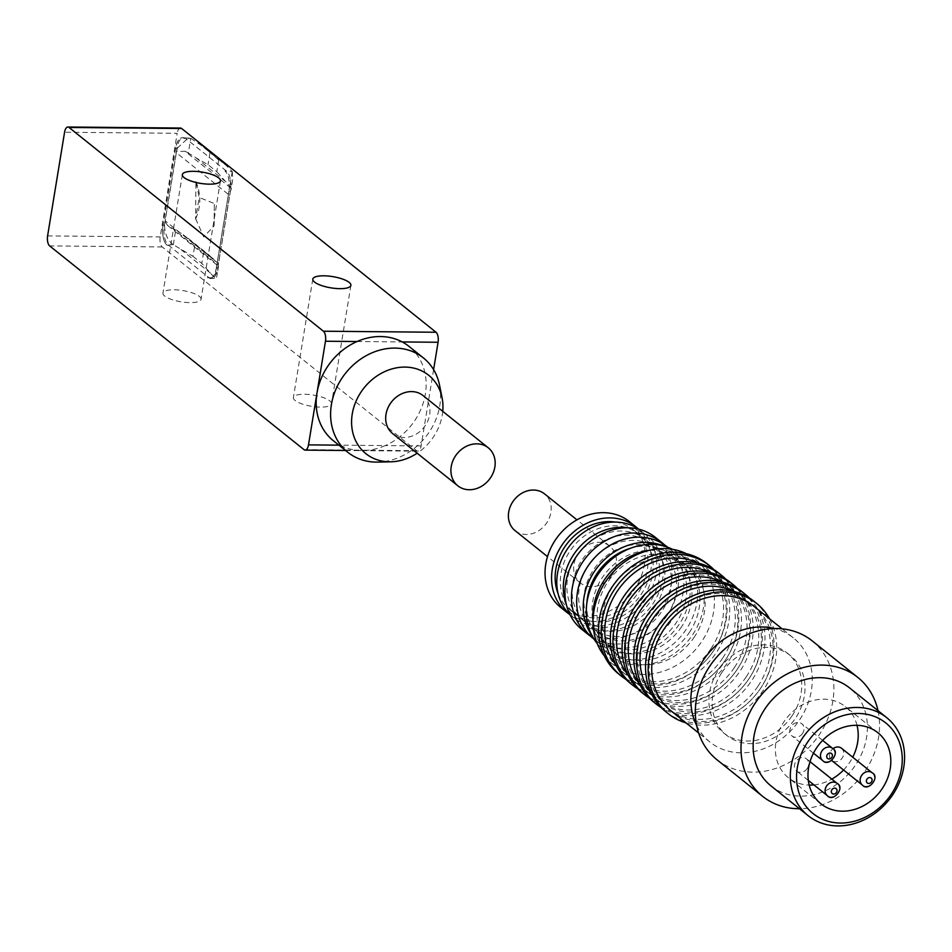 <?xml version="1.0" encoding="UTF-8"?>
<svg xmlns="http://www.w3.org/2000/svg" width="952" height="952" viewBox="0 0 952 952"><rect width="100%" height="100%" fill="white"/><g stroke="black" fill="none" stroke-linecap="round" stroke-linejoin="round"><path stroke-width="0.71" stroke-dasharray="4.76 3.57" d="M433.6 369.638L421.105 445.917A7.854 3.475 90.5 0 1 417.773 451.153A7.854 3.475 90.5 0 1 416.631 450.712L162.256 246.961A7.854 3.475 90.5 0 1 160.21 236.941L177.179 133.292L64.569 132.245M199.301 296.358A19.302 5.688 -170.7 0 1 201.05 299.321A19.302 5.688 -170.7 0 1 181.07 301.82A19.302 5.688 -170.7 0 1 162.947 293.073A19.302 5.688 -170.7 0 1 178.333 290.003A19.302 5.688 -170.7 0 1 199.301 296.358M329.749 400.851A19.302 5.688 -170.7 0 1 331.498 403.803A19.302 5.688 -170.7 0 1 311.518 406.302A19.302 5.688 -170.7 0 1 293.394 397.567A19.302 5.688 -170.7 0 1 308.781 394.485A19.302 5.688 -170.7 0 1 329.749 400.851M333.378 440.74A60.452 51.182 128.7 0 0 340.114 445.167A60.452 51.182 128.7 0 0 385.262 445.584L338.9 445.155M180.523 128.056A7.854 3.475 -89.5 0 0 177.179 133.292M226.35 170.991L185.902 138.599A15.708 6.961 -89.5 0 0 183.629 137.707A15.708 6.961 -89.5 0 0 176.965 148.179L164.351 225.184A15.708 6.961 -89.5 0 0 168.445 245.211L208.893 277.603A15.708 6.961 -89.5 0 0 211.165 278.496A15.708 6.961 -89.5 0 0 217.829 268.024L230.444 191.019A15.708 6.961 -89.5 0 0 226.35 170.991L224.934 170.979A15.708 6.961 90.5 0 1 229.039 191.007L216.425 268.012A15.708 6.961 90.5 0 1 209.761 278.484A15.708 6.961 90.5 0 1 207.476 277.591L214.89 278.079L201.776 263.395L203.692 251.685L213.022 258.587A289.277 85.287 9.3 0 1 217.223 263.276A32.951 9.71 -170.7 0 1 218.27 265.025L216.818 276.508L215.747 278.46L214.89 278.079M421.105 445.917L385.262 445.584A60.452 51.182 128.7 0 0 425.365 394.057A60.452 51.182 128.7 0 0 408.967 346.373M439.538 385.155A60.452 51.182 -51.3 0 1 439.788 405.6A60.452 51.182 -51.3 0 1 377.908 462.101M357.083 341.518L402.244 341.935M190.733 138.326L203.05 146.572L224.708 163.922L218.698 160.007L216.782 171.717L207.988 164.684L195.85 157.746A289.277 85.287 -170.7 0 0 188.329 153.034L190.733 138.326L185.902 138.599M224.708 163.922L232.312 171.657L224.934 170.979A15.708 6.961 90.5 0 1 228.932 190.935L230.491 190.947L229.956 194.22L230.884 188.032A32.951 9.71 9.3 0 0 229.825 186.271A289.277 85.287 -170.7 0 0 225.624 181.594L216.782 171.717M173.312 244.735L175.715 230.027A289.277 85.287 9.3 0 1 183.248 234.739L194.898 244.64L192.982 256.35L173.145 244.64L167.04 245.2A15.708 6.961 90.5 0 1 162.947 225.172L175.549 148.167A15.708 6.961 90.5 0 1 182.225 137.695A15.708 6.961 90.5 0 1 184.498 138.587A15.708 6.961 90.5 0 0 182.308 137.766L190.567 138.219M442.74 411.335A50.23 42.519 -51.3 0 1 442.287 414.87A50.23 42.519 -51.3 0 1 417.154 453.212M218.698 160.007L203.05 146.572M217.889 267.94L216.33 267.928A15.708 6.961 90.5 0 1 209.666 278.412A15.708 6.961 90.5 0 1 207.476 277.591L208.893 277.603M216.33 267.928L228.932 190.935M230.884 188.032L184.974 151.261L176.644 151.57L177.191 148.262L175.644 148.238A15.708 6.961 90.5 0 1 182.308 137.766M175.644 148.238L163.03 225.243L164.577 225.255L165.124 221.935L167.707 225.541L172.36 228.254L218.27 265.025M168.445 245.211L167.04 245.2A15.708 6.961 90.5 0 1 163.03 225.243M392.605 433.541A24.335 20.611 128.7 0 0 414.81 434.874A24.335 20.611 128.7 0 0 429.638 414.751A24.335 20.611 128.7 0 0 423.033 395.556M209.916 152.963L207.988 164.684M167.707 225.541L218.484 266.215L218.424 264.668A4.712 3.986 -51.3 0 1 218.46 263.502L165.172 220.816L176.322 152.701L229.622 195.386L218.46 263.502M229.622 195.386A4.712 3.986 -51.3 0 1 229.956 194.22M165.172 220.816A4.712 3.986 128.7 0 0 165.124 221.935M176.644 151.57A4.712 3.986 128.7 0 0 176.322 152.701M177.191 148.262L188.389 137.826M184.974 151.261A32.951 9.71 -170.7 0 1 188.329 153.034M232.312 171.657L232.669 179.761L230.491 190.947M195.695 218.829L203.716 236.881L214.129 225.886L214.343 203.538L199.194 197.457L195.934 181.63L195.588 219.055L199.194 197.457M173.145 244.64C167.611 240.249 164.755 233.787 164.577 225.255M175.715 230.027A32.951 9.71 9.3 0 0 172.36 228.254M716.999 759.779A76.16 64.474 128.7 0 0 819.577 734.289A76.16 64.474 128.7 0 0 812.223 640.898M877.994 710.68A76.16 64.474 -51.3 0 1 865.237 770.858A76.16 64.474 -51.3 0 1 799.454 808.724M721.747 672.755A51.027 43.209 128.7 0 0 726.685 735.337A51.027 43.209 128.7 0 0 795.42 718.26A51.027 43.209 128.7 0 0 790.493 655.678A51.027 43.209 128.7 0 0 721.747 672.755M771.001 785.924A62.808 53.181 128.7 0 0 855.61 764.908A62.808 53.181 128.7 0 0 849.529 687.879M792.171 715.654A51.027 43.209 128.7 0 0 787.233 653.072A51.027 43.209 128.7 0 0 721.616 665.888A51.027 43.209 128.7 0 0 723.425 732.731A51.027 43.209 128.7 0 0 792.171 715.654M696.686 725.602A66.735 56.501 128.7 0 0 709.847 741.977A66.735 56.501 128.7 0 0 799.739 719.641A66.735 56.501 128.7 0 0 793.29 637.804A66.735 56.501 128.7 0 0 774.428 628.534M670.708 710.632A66.735 56.501 128.7 0 0 760.6 688.296A66.735 56.501 128.7 0 0 754.151 606.46M769.502 618.74A70.662 59.821 -51.3 0 1 763.433 690.045A70.662 59.821 -51.3 0 1 686.059 722.913M843.567 770.001A45.541 38.556 128.7 0 0 849.66 762.433A45.541 38.556 128.7 0 0 852.718 757.221M857.026 725.317A45.541 38.556 128.7 0 0 845.257 706.586A45.541 38.556 128.7 0 0 786.697 718.034A45.541 38.556 128.7 0 0 788.316 777.677A45.541 38.556 128.7 0 0 809.164 785.067M813.9 784.888A45.541 38.556 128.7 0 0 831.81 779.117M665.65 711.596A70.662 59.821 128.7 0 0 760.827 687.951A70.662 59.821 128.7 0 0 753.996 601.295M841.532 748.26A7.854 6.652 -51.3 0 1 842.294 757.887A7.854 6.652 -51.3 0 1 831.715 760.505A7.854 6.652 -51.3 0 1 832.976 748.712M802.619 733.385A7.854 6.652 -51.3 0 1 792.052 736.003A7.854 6.652 -51.3 0 1 791.766 725.721A7.854 6.652 -51.3 0 1 801.858 723.758A7.854 6.652 -51.3 0 1 802.619 733.385M807.248 768.466A7.854 6.652 -51.3 0 1 796.669 771.096A7.854 6.652 -51.3 0 1 796.396 760.815A7.854 6.652 -51.3 0 1 806.487 758.839A7.854 6.652 -51.3 0 1 807.248 768.466M757.994 686.202A66.735 56.501 -51.3 0 1 668.102 708.538A66.735 56.501 -51.3 0 1 665.722 621.132A66.735 56.501 -51.3 0 1 751.544 604.365A66.735 56.501 -51.3 0 1 757.994 686.202M651.394 693.615A66.735 56.501 128.7 0 0 658.974 701.219A66.735 56.501 128.7 0 0 748.867 678.883A66.735 56.501 128.7 0 0 742.417 597.047A66.735 56.501 128.7 0 0 733.337 591.311M749.224 597.904A70.662 59.821 -51.3 0 1 751.699 680.644A70.662 59.821 -51.3 0 1 661.295 707.681M653.905 702.195A70.662 59.821 128.7 0 0 749.093 678.55A70.662 59.821 128.7 0 0 742.262 591.894M746.249 676.801A66.735 56.501 -51.3 0 1 656.356 699.137A66.735 56.501 -51.3 0 1 653.988 611.719A66.735 56.501 -51.3 0 1 739.799 594.964A66.735 56.501 -51.3 0 1 746.249 676.801M639.649 684.214A66.735 56.501 128.7 0 0 647.229 691.818A66.735 56.501 128.7 0 0 737.122 669.482A66.735 56.501 128.7 0 0 730.672 587.646A66.735 56.501 128.7 0 0 721.592 581.91M737.479 588.503A70.662 59.821 -51.3 0 1 739.954 671.231A70.662 59.821 -51.3 0 1 649.55 698.28M642.172 692.794A70.662 59.821 128.7 0 0 737.348 669.149A70.662 59.821 128.7 0 0 730.517 582.493M734.516 667.4A66.735 56.501 -51.3 0 1 644.623 689.724A66.735 56.501 -51.3 0 1 642.243 602.318A66.735 56.501 -51.3 0 1 728.066 585.551A66.735 56.501 -51.3 0 1 734.516 667.4M627.915 674.801A66.735 56.501 128.7 0 0 635.496 682.417A66.735 56.501 128.7 0 0 725.376 660.081A66.735 56.501 128.7 0 0 718.927 578.245A66.735 56.501 128.7 0 0 709.847 572.509M725.745 579.102A70.662 59.821 -51.3 0 1 728.221 661.83A70.662 59.821 -51.3 0 1 637.816 688.867M630.426 683.393A70.662 59.821 128.7 0 0 725.602 659.736A70.662 59.821 128.7 0 0 718.772 573.092M722.77 657.987A66.735 56.501 -51.3 0 1 632.878 680.323A66.735 56.501 -51.3 0 1 630.51 592.918A66.735 56.501 -51.3 0 1 716.321 576.15A66.735 56.501 -51.3 0 1 722.77 657.987M616.17 665.4A66.735 56.501 128.7 0 0 623.75 673.016A66.735 56.501 128.7 0 0 713.643 650.68A66.735 56.501 128.7 0 0 707.193 568.844A66.735 56.501 128.7 0 0 698.113 563.108M714 569.701A70.662 59.821 -51.3 0 1 716.475 652.429A70.662 59.821 -51.3 0 1 626.071 679.466M618.681 673.98A70.662 59.821 128.7 0 0 713.869 650.335A70.662 59.821 128.7 0 0 707.038 563.679M711.037 648.586A66.735 56.501 -51.3 0 1 621.144 670.922A66.735 56.501 -51.3 0 1 618.764 583.516A66.735 56.501 -51.3 0 1 704.587 566.749A66.735 56.501 -51.3 0 1 711.037 648.586M604.437 655.999A66.735 56.501 128.7 0 0 612.005 663.603A66.735 56.501 128.7 0 0 701.898 641.267A66.735 56.501 128.7 0 0 695.448 559.431A66.735 56.501 128.7 0 0 686.368 553.695M694.532 636.721A56.525 47.862 -51.3 0 1 618.395 655.642A56.525 47.862 -51.3 0 1 616.372 581.601A56.525 47.862 -51.3 0 1 689.069 567.404A56.525 47.862 -51.3 0 1 694.532 636.721M689.319 632.544A56.525 47.862 128.7 0 0 683.857 563.215A56.525 47.862 128.7 0 0 611.16 577.424A56.525 47.862 128.7 0 0 613.171 651.466A56.525 47.862 128.7 0 0 689.319 632.544M650.359 550.066A61.237 51.848 -51.3 0 1 686.797 559.55A61.237 51.848 -51.3 0 1 692.711 634.639A61.237 51.848 -51.3 0 1 610.232 655.143A61.237 51.848 -51.3 0 1 593.025 621.656M597.106 643.373A61.237 51.848 128.7 0 0 603.711 649.918A61.237 51.848 128.7 0 0 686.19 629.415A61.237 51.848 128.7 0 0 680.275 554.314A61.237 51.848 128.7 0 0 672.457 549.316M681.656 626.618A54.954 46.529 -51.3 0 1 607.626 645.016A54.954 46.529 -51.3 0 1 605.674 573.033A54.954 46.529 -51.3 0 1 676.348 559.217A54.954 46.529 -51.3 0 1 681.656 626.618M586.884 602.985A54.954 46.529 128.7 0 0 602.414 640.827A54.954 46.529 128.7 0 0 676.444 622.441A54.954 46.529 128.7 0 0 671.136 555.04A54.954 46.529 128.7 0 0 630.807 548.15M663.306 545.901A58.881 49.849 -51.3 0 1 673.588 551.981A58.881 49.849 -51.3 0 1 679.276 624.191A58.881 49.849 -51.3 0 1 599.962 643.897A58.881 49.849 -51.3 0 1 591.787 635.186M593.441 638.673A58.881 49.849 128.7 0 0 672.755 618.967A58.881 49.849 128.7 0 0 667.066 546.757M667.09 615.468A51.027 43.209 -51.3 0 1 598.344 632.544A51.027 43.209 -51.3 0 1 596.523 565.702A51.027 43.209 -51.3 0 1 662.152 552.886A51.027 43.209 -51.3 0 1 667.09 615.468M587.86 566.285A51.027 43.209 128.7 0 0 593.132 628.368A51.027 43.209 128.7 0 0 661.866 611.279A51.027 43.209 128.7 0 0 656.939 548.697A51.027 43.209 128.7 0 0 595.202 557.122M664.365 544.77A58.881 49.849 -51.3 0 1 667.531 614.79A58.881 49.849 -51.3 0 1 590.906 636.483M581.696 629.272A58.881 49.849 128.7 0 0 661.009 609.566A58.881 49.849 128.7 0 0 655.321 537.345M655.345 606.055A51.027 43.209 -51.3 0 1 586.611 623.143A51.027 43.209 -51.3 0 1 584.79 556.301A51.027 43.209 -51.3 0 1 650.418 543.473A51.027 43.209 -51.3 0 1 655.345 606.055M576.127 556.872A51.027 43.209 128.7 0 0 581.386 618.955A51.027 43.209 128.7 0 0 650.133 601.878A51.027 43.209 128.7 0 0 645.194 539.296A51.027 43.209 128.7 0 0 583.469 547.721M628.011 527.789A54.954 46.529 -51.3 0 1 647.646 536.238A54.954 46.529 -51.3 0 1 652.965 603.627A54.954 46.529 -51.3 0 1 578.935 622.025A54.954 46.529 -51.3 0 1 566.404 604.698M570.046 614.742A54.954 46.529 128.7 0 0 572.414 616.801A54.954 46.529 128.7 0 0 646.444 598.403A54.954 46.529 128.7 0 0 641.124 531.014A54.954 46.529 128.7 0 0 638.613 529.157M643.611 596.654A51.027 43.209 -51.3 0 1 574.865 613.731A51.027 43.209 -51.3 0 1 573.044 546.888A51.027 43.209 -51.3 0 1 638.673 534.072A51.027 43.209 -51.3 0 1 643.611 596.654M558.086 593.655A51.027 43.209 128.7 0 0 569.653 609.554A51.027 43.209 128.7 0 0 638.387 592.477A51.027 43.209 128.7 0 0 633.461 529.895A51.027 43.209 128.7 0 0 615.42 522.077M638.435 529.026A54.954 46.529 -51.3 0 1 641.22 594.226A54.954 46.529 -51.3 0 1 569.891 614.599M560.668 607.4A54.954 46.529 128.7 0 0 634.698 589.002A54.954 46.529 128.7 0 0 629.391 521.601M612.029 574.996A23.55 19.944 -51.3 0 1 580.303 582.886A23.55 19.944 -51.3 0 1 579.471 552.029A23.55 19.944 -51.3 0 1 609.756 546.115A23.55 19.944 -51.3 0 1 612.029 574.996M515.08 530.645A23.55 19.944 128.7 0 0 546.805 522.755A23.55 19.944 128.7 0 0 544.532 493.874M47.6 235.906L160.21 236.941M162.256 246.961L49.647 245.913M304.021 449.665L416.631 450.712M227.945 166.826L198.385 143.157M229.039 191.007L230.444 191.019M216.425 268.012L217.829 268.024M180.975 249.507L210.535 273.176M162.947 225.172L164.351 225.184M175.549 148.167L176.965 148.179M192.982 256.35L201.776 263.395M232.24 171.562L229.825 186.271M217.223 263.276L214.807 277.984M194.898 244.64L203.692 251.685M225.624 181.594L195.85 157.746M183.248 234.739L213.022 258.587M872.187 772.81A7.854 6.652 -51.3 0 1 872.948 782.437A7.854 6.652 -51.3 0 1 862.369 785.067M832.524 748.308A7.854 6.652 -51.3 0 1 833.274 757.935A7.854 6.652 -51.3 0 1 822.707 760.565M837.141 783.389A7.854 6.652 -51.3 0 1 837.903 793.016A7.854 6.652 -51.3 0 1 827.324 795.646M345.552 450.486L417.773 451.153M182.344 174.621L162.947 293.073M220.447 180.856L201.05 299.321M312.791 279.115L293.394 397.567M350.895 285.35L331.498 403.803M211.165 278.496L209.761 278.484M183.629 137.707L182.225 137.695M232.669 179.761L230.979 190.091M188.032 238.25L209.702 255.6M218.508 266.179L216.818 276.508M195.934 181.63C201.169 194.196 201.05 206.667 195.588 219.055M214.129 225.886L214.343 203.538M209.666 278.412L215.747 278.46M790.493 655.678L787.233 653.072M726.685 735.337L723.425 732.731M793.29 637.804L782.092 628.832M709.847 741.977L698.649 733.004M877.875 732.707L845.257 706.586M820.933 803.797L788.316 777.677M822.623 740.382L801.858 723.758M813.472 753.163L792.052 736.003M810.021 761.671L806.487 758.839M808.308 780.414L796.669 771.096M751.544 604.365L742.417 597.047M668.102 708.538L658.974 701.219M739.799 594.964L730.672 587.646M656.356 699.137L647.229 691.818M728.066 585.551L718.927 578.245M644.623 689.724L635.496 682.417M716.321 576.15L707.193 568.844M632.878 680.323L623.75 673.016M704.587 566.749L695.448 559.431M621.144 670.922L612.005 663.603M689.069 567.404L683.857 563.215M618.395 655.642L613.171 651.466M686.797 559.55L680.275 554.314M610.232 655.143L603.711 649.918M676.348 559.217L671.136 555.04M607.626 645.016L602.414 640.827M673.588 551.981L667.685 547.257M599.962 643.897L594.06 639.173M662.152 552.886L656.939 548.697M598.344 632.544L593.132 628.368M650.418 543.473L645.194 539.296M586.611 623.143L581.386 618.955M647.646 536.238L641.124 531.014M578.935 622.025L572.414 616.801M638.673 534.072L633.461 529.895M574.865 613.731L569.653 609.554M609.756 546.115L576.948 519.84M580.303 582.886L547.495 556.599"/><path stroke-width="1.43" d="M49.647 245.913A7.854 3.475 90.5 0 1 47.6 235.906L64.569 132.245A7.854 3.475 90.5 0 1 67.901 127.009A7.854 3.475 90.5 0 1 69.044 127.461L323.418 331.213A7.854 3.475 90.5 0 1 325.465 341.232L308.496 444.882A7.854 3.475 90.5 0 1 305.164 450.118A7.854 3.475 90.5 0 1 304.021 449.665L49.647 245.913M423.39 357.916L408.967 346.373A60.452 51.182 128.7 0 0 402.244 341.935A60.452 51.182 128.7 0 0 357.083 341.518A60.452 51.182 128.7 0 0 316.98 393.057A60.452 51.182 128.7 0 0 333.378 440.74L347.801 452.283A60.452 51.182 -51.3 0 1 345.647 373.101A60.452 51.182 -51.3 0 1 423.39 357.916A60.452 51.182 -51.3 0 1 439.538 385.155L442.085 397.877A50.23 42.519 -51.3 0 1 442.74 411.335M69.044 127.461L181.654 128.496L436.028 332.248A7.854 3.475 90.5 0 1 438.075 342.268L433.6 369.638M218.698 177.905A19.302 5.688 9.3 0 0 197.742 171.538A19.302 5.688 9.3 0 0 182.344 174.621A19.302 5.688 9.3 0 0 200.467 183.355A19.302 5.688 9.3 0 0 220.447 180.856A19.302 5.688 9.3 0 0 218.698 177.905M349.146 282.387A19.302 5.688 9.3 0 0 328.178 276.032A19.302 5.688 9.3 0 0 312.791 279.115A19.302 5.688 9.3 0 0 330.915 287.849A19.302 5.688 9.3 0 0 350.895 285.35A19.302 5.688 9.3 0 0 349.146 282.387M181.654 128.496A7.854 3.475 -89.5 0 0 180.523 128.056L67.901 127.009M417.154 453.212A50.23 42.519 -51.3 0 1 390.879 461.803L377.908 462.101A60.452 51.182 -51.3 0 1 347.801 452.283M390.879 461.803A50.23 42.519 -51.3 0 1 351.597 420.76A50.23 42.519 -51.3 0 1 393.45 368.507A50.23 42.519 -51.3 0 1 442.085 397.877M488.257 447.797L423.033 395.556A24.335 20.611 128.7 0 0 391.736 401.661A24.335 20.611 128.7 0 0 392.605 433.541L457.829 485.794A24.335 20.611 -51.3 0 1 456.96 453.914A24.335 20.611 -51.3 0 1 488.257 447.797A24.335 20.611 -51.3 0 1 494.861 466.992A24.335 20.611 -51.3 0 1 480.034 487.115A24.335 20.611 -51.3 0 1 457.829 485.794M857.883 677.467L812.223 640.898A76.16 64.474 128.7 0 0 709.645 666.388A76.16 64.474 128.7 0 0 716.999 759.779L762.659 796.348A76.16 64.474 -51.3 0 1 759.946 696.602A76.16 64.474 -51.3 0 1 857.883 677.467A76.16 64.474 -51.3 0 1 877.994 710.68M799.454 808.724A76.16 64.474 -51.3 0 1 762.659 796.348M886.717 717.665L849.529 687.879A62.808 53.181 128.7 0 0 768.764 703.659A62.808 53.181 128.7 0 0 771.001 785.924L808.177 815.709A62.808 53.181 -51.3 0 1 805.939 733.445A62.808 53.181 -51.3 0 1 886.717 717.665A62.808 53.181 -51.3 0 1 892.786 794.694A62.808 53.181 -51.3 0 1 808.177 815.709M774.428 628.534A66.735 56.501 128.7 0 0 707.467 654.559A66.735 56.501 128.7 0 0 696.686 725.602M891.334 794.158A58.096 49.183 -51.3 0 1 800.584 797.11A58.096 49.183 -51.3 0 1 856.288 713.488A58.096 49.183 -51.3 0 1 891.334 794.158M782.092 628.832L754.151 606.46A66.735 56.501 128.7 0 0 668.34 623.215A66.735 56.501 128.7 0 0 670.708 710.632L698.649 733.004M882.266 788.553A45.541 38.556 128.7 0 0 877.875 732.707A45.541 38.556 128.7 0 0 819.315 744.155A45.541 38.556 128.7 0 0 820.933 803.797A45.541 38.556 128.7 0 0 882.266 788.553M686.059 722.913A70.662 59.821 -51.3 0 1 668.256 713.691A70.662 59.821 -51.3 0 1 665.745 621.144A70.662 59.821 -51.3 0 1 756.602 603.389A70.662 59.821 -51.3 0 1 769.502 618.74M852.718 757.221A45.541 38.556 128.7 0 0 857.026 725.317M809.164 785.067A45.541 38.556 128.7 0 0 813.9 784.888M831.81 779.117A45.541 38.556 128.7 0 0 843.567 770.001M756.602 603.389L753.996 601.295A70.662 59.821 128.7 0 0 663.127 619.05A70.662 59.821 128.7 0 0 665.65 711.596L668.256 713.691M832.976 748.712A7.854 6.652 -51.3 0 1 841.532 748.26L872.187 772.81A7.854 6.652 -51.3 0 0 861.608 775.44A7.854 6.652 -51.3 0 0 862.369 785.067L831.774 760.565M733.337 591.311A66.735 56.501 128.7 0 0 656.594 613.814A66.735 56.501 128.7 0 0 651.394 693.615M661.295 707.681A70.662 59.821 -51.3 0 1 656.511 704.29A70.662 59.821 -51.3 0 1 654 611.731A70.662 59.821 -51.3 0 1 744.869 593.988A70.662 59.821 -51.3 0 1 749.224 597.904M744.869 593.988L742.262 591.894A70.662 59.821 128.7 0 0 651.394 609.649A70.662 59.821 128.7 0 0 653.905 702.195L656.511 704.29M721.592 581.91A66.735 56.501 128.7 0 0 644.849 604.413A66.735 56.501 128.7 0 0 639.649 684.214M649.55 698.28A70.662 59.821 -51.3 0 1 644.778 694.877A70.662 59.821 -51.3 0 1 642.255 602.33A70.662 59.821 -51.3 0 1 733.123 584.587A70.662 59.821 -51.3 0 1 737.479 588.503M733.123 584.587L730.517 582.493A70.662 59.821 128.7 0 0 639.649 600.248A70.662 59.821 128.7 0 0 642.172 692.794L644.778 694.877M709.847 572.509A66.735 56.501 128.7 0 0 633.116 595.012A66.735 56.501 128.7 0 0 627.915 674.801M637.816 688.867A70.662 59.821 -51.3 0 1 633.032 685.476A70.662 59.821 -51.3 0 1 630.521 592.929A70.662 59.821 -51.3 0 1 721.39 575.175A70.662 59.821 -51.3 0 1 725.745 579.102M721.39 575.175L718.772 573.092A70.662 59.821 128.7 0 0 627.915 590.835A70.662 59.821 128.7 0 0 630.426 683.393L633.032 685.476M698.113 563.108A66.735 56.501 128.7 0 0 621.37 585.599A66.735 56.501 128.7 0 0 616.17 665.4M626.071 679.466A70.662 59.821 -51.3 0 1 621.299 676.075A70.662 59.821 -51.3 0 1 618.776 583.528A70.662 59.821 -51.3 0 1 709.645 565.774A70.662 59.821 -51.3 0 1 714 569.701M709.645 565.774L707.038 563.679A70.662 59.821 128.7 0 0 616.17 581.434A70.662 59.821 128.7 0 0 618.681 673.98L621.299 676.075M686.368 553.695A66.735 56.501 128.7 0 0 609.637 576.198A66.735 56.501 128.7 0 0 604.437 655.999M593.025 621.656A61.237 51.848 -51.3 0 1 650.359 550.066M672.457 549.316A61.237 51.848 128.7 0 0 601.521 569.701A61.237 51.848 128.7 0 0 597.106 643.373M630.807 548.15A54.954 46.529 128.7 0 0 586.884 602.985M591.787 635.186A58.881 49.849 -51.3 0 1 597.868 566.773A58.881 49.849 -51.3 0 1 663.306 545.901M667.685 547.257L667.066 546.757A58.881 49.849 128.7 0 0 591.335 561.549A58.881 49.849 128.7 0 0 593.441 638.673L594.06 639.173M595.202 557.122A51.027 43.209 128.7 0 0 587.86 566.285M590.906 636.483A58.881 49.849 -51.3 0 1 588.217 634.496A58.881 49.849 -51.3 0 1 586.123 557.372A58.881 49.849 -51.3 0 1 661.842 542.569A58.881 49.849 -51.3 0 1 664.365 544.77M661.842 542.569L655.321 537.345A58.881 49.849 128.7 0 0 579.601 552.136A58.881 49.849 128.7 0 0 581.696 629.272L588.217 634.496M583.469 547.721A51.027 43.209 128.7 0 0 576.127 556.872M566.404 604.698A54.954 46.529 -51.3 0 1 576.971 550.042A54.954 46.529 -51.3 0 1 628.011 527.789M638.613 529.157A54.954 46.529 128.7 0 0 570.45 544.818A54.954 46.529 128.7 0 0 570.046 614.742M615.42 522.077A51.027 43.209 128.7 0 0 567.832 542.711A51.027 43.209 128.7 0 0 558.086 593.655M569.891 614.599A54.954 46.529 -51.3 0 1 567.19 612.624A54.954 46.529 -51.3 0 1 565.238 540.641A54.954 46.529 -51.3 0 1 635.912 526.825A54.954 46.529 -51.3 0 1 638.435 529.026M635.912 526.825L629.391 521.601A54.954 46.529 128.7 0 0 558.717 535.417A54.954 46.529 128.7 0 0 560.668 607.4L567.19 612.624M576.948 519.84L544.532 493.874A23.55 19.944 128.7 0 0 514.247 499.788A23.55 19.944 128.7 0 0 515.08 530.645L547.495 556.599M338.9 445.155L308.496 444.882M325.465 341.232L357.083 341.518M436.028 332.248L323.418 331.213M402.244 341.935L438.075 342.268M813.472 753.163L822.707 760.565A7.854 6.652 -51.3 0 1 821.945 750.938A7.854 6.652 -51.3 0 1 832.524 748.308L822.623 740.382M808.308 780.414L827.324 795.646A7.854 6.652 -51.3 0 1 826.562 786.019A7.854 6.652 -51.3 0 1 837.141 783.389L810.021 761.671M866.974 779.105A3.142 2.654 -51.3 0 1 871.877 778.95A3.142 2.654 -51.3 0 1 868.867 783.46A3.142 2.654 -51.3 0 1 866.974 779.105M827.3 754.603A3.142 2.654 -51.3 0 1 832.203 754.448A3.142 2.654 -51.3 0 1 829.192 758.958A3.142 2.654 -51.3 0 1 827.3 754.603M831.929 789.684A3.142 2.654 -51.3 0 1 836.832 789.529A3.142 2.654 -51.3 0 1 833.821 794.051A3.142 2.654 -51.3 0 1 831.929 789.684M305.164 450.118L345.552 450.486M862.369 785.067C868.26 792.266 880.481 776.82 872.187 772.81M822.707 760.565C828.597 767.764 840.818 752.318 832.524 748.308M827.324 795.646C833.214 802.857 845.436 787.399 837.141 783.389"/></g></svg>
